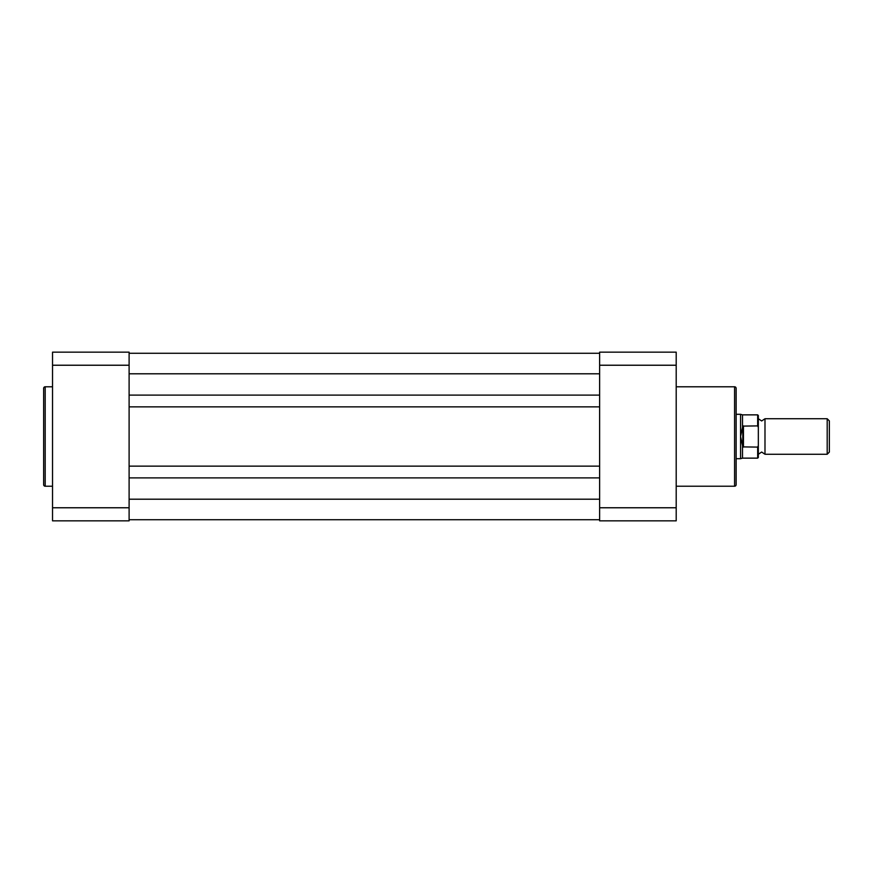 <?xml version="1.0" encoding="UTF-8"?>
<svg xmlns="http://www.w3.org/2000/svg" width="873" height="873" viewBox="0 0 873 873"><rect width="100%" height="100%" fill="white"/><g stroke="black" fill="none" stroke-linecap="round" stroke-linejoin="round"><path stroke-width="1.31" d="M736.135 413.191L736.135 414.304L740.566 414.304L740.566 436.5L742.792 426.1L757.666 425.904L757.666 414.861L758.331 415.526L758.331 427.334L757.666 425.904M742.508 446.114L742.508 458.139L757.666 458.139L757.666 447.096L742.792 446.9L740.566 436.5L740.566 458.696L736.135 458.696L736.135 459.809M736.135 388.332L736.135 484.668A1.55 1.55 0 0 1 734.575 486.217L734.575 386.783A1.55 1.55 0 0 1 736.135 388.332M676.204 486.217L734.575 486.217M676.204 386.783L734.575 386.783M599.631 352.157L599.631 365.23L676.204 365.23L676.204 352.157L599.631 352.157M676.204 507.77L599.631 507.77L599.631 520.843L676.204 520.843L676.204 365.23M599.631 507.77L599.631 365.23M43.65 484.668L43.65 388.332A1.55 1.55 0 0 1 45.2 386.783L45.2 486.217A1.55 1.55 0 0 1 43.65 484.668M52.533 386.783L45.2 386.783M52.533 486.217L45.2 486.217M52.533 507.77L52.533 352.157L129.106 352.157L129.106 507.77L52.533 507.77L52.533 520.843L129.106 520.843L129.106 507.77M52.533 365.23L129.106 365.23M129.106 395.109L599.631 395.109M129.106 353.27L599.631 353.27L129.106 353.27M129.106 519.73L599.631 519.73M129.106 477.891L599.631 477.891M129.106 466.127L599.631 466.127M129.106 406.873L599.631 406.873M758.331 418.745L761.66 420.961L764.988 418.745L764.988 454.255L761.66 452.039L758.331 454.255M827.189 418.745L829.35 420.906L829.35 452.094L827.189 454.255L827.189 418.745L764.988 418.745M757.666 447.096L758.331 445.666L758.331 427.334M758.331 445.666L758.331 457.474L757.666 458.139M742.792 446.9L742.792 426.1M743.458 447.096L743.458 425.904M757.666 414.861L742.508 414.861L742.508 426.886M129.106 373.797L599.631 373.797M129.106 499.203L599.631 499.203M742.508 414.861L740.566 414.304M742.508 458.139L740.566 458.696M764.988 454.255L827.189 454.255"/></g></svg>
